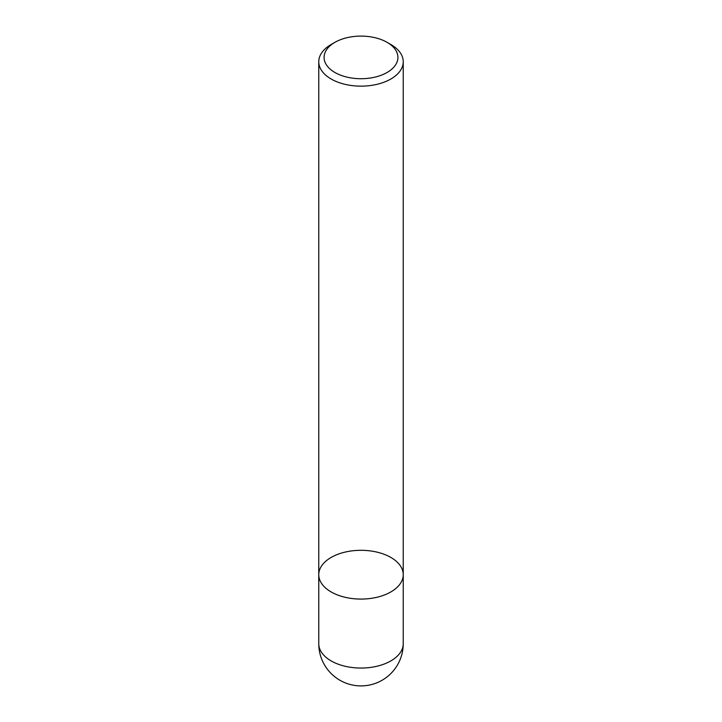 <?xml version="1.0" encoding="UTF-8"?>
<svg xmlns="http://www.w3.org/2000/svg" width="722" height="722" viewBox="0 0 722 722"><rect width="100%" height="100%" fill="white"/><g stroke="black" fill="none" stroke-linecap="round" stroke-linejoin="round"><path stroke-width="1.08" d="M390.864 44.511L387.1 42.345L390.864 44.511A42.237 24.386 180 0 1 403.237 61.758A42.237 24.386 180 0 1 361 86.144A42.237 24.386 180 0 1 318.763 61.758A42.237 24.386 180 0 1 331.136 44.511L334.9 42.345A36.912 21.308 0 0 0 334.9 72.48A36.912 21.308 0 0 0 387.1 72.48A36.912 21.308 0 0 0 387.1 42.345A36.912 21.308 0 0 0 334.9 42.345M318.763 643.663A42.237 42.237 0 0 0 382.118 680.241A42.237 42.237 0 0 0 403.237 643.663A42.237 24.386 0 0 1 390.864 660.91A42.237 24.386 0 0 1 331.136 660.91A42.237 24.386 0 0 1 318.763 643.663L318.763 574.694A42.237 24.386 0 0 0 361 599.079A42.237 24.386 0 0 0 403.237 574.694A42.237 24.386 180 0 1 377.164 597.22A42.237 24.386 180 0 1 331.136 591.932A42.237 24.386 180 0 1 318.763 574.694A42.237 24.386 180 0 1 361 550.308A42.237 24.386 180 0 1 403.237 574.694L403.237 61.758M318.763 574.694L318.763 61.758M403.237 643.663L403.237 574.694"/></g></svg>
